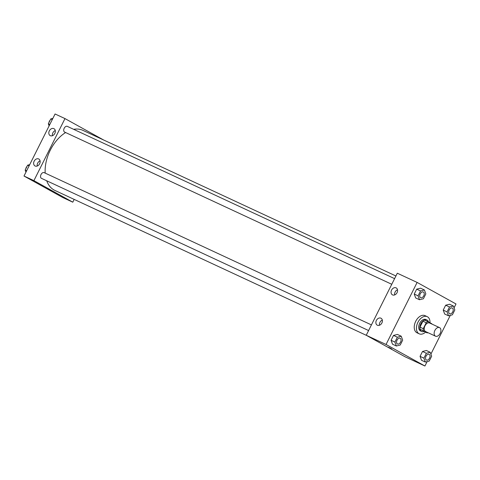 <?xml version="1.0" encoding="UTF-8"?>
<svg xmlns="http://www.w3.org/2000/svg" width="480" height="480" viewBox="0 0 480 480"><rect width="100%" height="100%" fill="white"/><g stroke="black" fill="none" stroke-linecap="round" stroke-linejoin="round"><path stroke-width="0.72" d="M435.408 336.132A4.734 3.024 -65 0 1 434.832 330.528A4.734 3.024 -65 0 1 439.524 327.606A4.734 3.024 -65 0 1 440.274 333.18A4.734 3.024 -65 0 1 435.534 336.192A4.734 3.024 -65 0 1 435.408 336.132M435.534 336.192L425.628 331.584A4.734 3.024 -65 0 1 425.508 331.524A4.734 3.024 -65 0 1 424.926 325.92A4.734 3.024 -65 0 1 429.624 322.998L439.524 327.606M426.24 322.734L423.264 328.668A6.108 3.906 -65 0 0 423.468 330.846L420.168 329.31A6.108 3.906 -65 0 1 419.964 327.132L422.94 321.198L426.24 322.734A6.108 3.906 -65 0 1 428.058 321.678L431.778 323.742A6.108 3.906 -65 0 1 431.862 324.042M423.468 330.846L427.188 332.904A6.108 3.906 -65 0 0 427.866 332.628M419.964 327.132L423.264 328.668M420.168 329.31L427.188 332.904M422.94 321.198A6.108 3.906 -65 0 1 424.758 320.142L428.058 321.678M428.58 321.966A6.312 4.032 115 0 0 426.984 320.034A6.312 4.032 115 0 0 420.786 323.802A6.312 4.032 115 0 0 421.662 331.482A6.312 4.032 115 0 0 424.11 331.476M421.662 331.482L420.558 330.966A6.312 4.032 -65 0 1 420.396 330.888A6.312 4.032 -65 0 1 419.688 323.286A6.312 4.032 -65 0 1 425.886 319.524L426.984 320.034M425.556 332.148A9.468 6.054 -65 0 1 419.226 333.828A9.468 6.054 -65 0 1 418.986 333.708A9.468 6.054 -65 0 1 417.828 322.5A9.468 6.054 -65 0 1 427.218 316.662A9.468 6.054 -65 0 1 429.996 322.752M419.226 333.828L417.03 332.808A9.468 6.054 -65 0 1 416.784 332.682A9.468 6.054 -65 0 1 415.626 321.474A9.468 6.054 -65 0 1 425.016 315.636L427.218 316.662M454.056 307.842L456 303.966L417.12 282.426L386.046 344.478L424.926 366.018L427.134 361.602M430.896 354.102L450.3 315.348M401.244 336.228L397.392 334.434L393.522 335.412L391.074 340.296L392.502 344.208L396.354 346.002L400.23 345.024L402.672 340.14L401.244 336.228L397.374 337.206L394.926 342.09L396.354 346.002M424.41 289.974L420.558 288.18L416.682 289.152L414.24 294.042L415.668 297.948L419.514 299.742L423.39 298.77L425.838 293.88L424.41 289.974L420.534 290.946L418.086 295.83L419.514 299.742M453.396 306.024L449.544 304.236L445.668 305.208L443.22 310.092L444.648 314.004L448.5 315.798L452.376 314.826L454.824 309.936L453.396 306.024L449.52 307.002L447.072 311.886L448.5 315.798M430.23 352.284L426.378 350.49L422.502 351.468L420.06 356.352L421.488 360.264L425.34 362.052L429.21 361.08L431.658 356.196L430.23 352.284L426.354 353.256L423.912 358.146L425.34 362.052M386.046 344.478L366.234 335.262L397.308 273.21L417.12 282.426M366.234 335.262L405.12 356.802L424.926 366.018M388.59 347.28L391.746 348.924L388.59 347.28M391.566 290.1A3.948 3.03 119 0 1 396.228 287.928A3.948 3.03 119 0 1 396.966 292.848A3.948 3.03 119 0 1 392.406 294.834A3.948 3.03 119 0 1 391.566 290.1M376.38 320.424A3.948 3.03 119 0 1 381.042 318.252A3.948 3.03 119 0 1 381.786 323.172A3.948 3.03 119 0 1 377.22 325.152A3.948 3.03 119 0 1 376.38 320.424M397.512 289.788A3.948 3.03 -61 0 0 395.1 292.056A3.948 3.03 -61 0 0 394.662 294.93M382.326 320.106A3.948 3.03 -61 0 0 379.914 322.38A3.948 3.03 -61 0 0 379.476 325.254M366.48 335.4L54.9 190.434A33.144 21.186 -65 0 1 54.054 190.002A33.144 21.186 -65 0 1 46.722 180.792M45.198 173.118A33.144 21.186 -65 0 1 65.622 132.546M73.674 129.33A33.144 21.186 -65 0 1 82.86 130.338L395.916 275.988M391.764 284.286L64.638 132.09A3.156 2.016 -65 0 1 64.56 132.048A3.156 2.016 -65 0 1 64.17 128.316A3.156 2.016 -65 0 1 67.302 126.366L394.59 278.64M368.598 330.546L41.478 178.35A3.156 2.016 -65 0 1 41.394 178.308A3.156 2.016 -65 0 1 41.01 174.57A3.156 2.016 -65 0 1 44.136 172.626L371.424 324.9M33.906 180.642L64.98 118.59L55.074 113.982L24 176.034L33.906 180.642L72.786 202.182L74.178 199.404M103.614 139.992L64.98 118.59M53.844 128.628A3.948 3.03 119 0 1 53.994 128.7A3.948 3.03 119 0 1 54.732 133.62A3.948 3.03 119 0 1 50.166 135.606A3.948 3.03 119 0 1 49.332 130.872A3.948 3.03 119 0 1 53.844 128.628M35.13 166.002A3.948 3.03 119 0 1 34.986 165.924A3.948 3.03 119 0 1 34.146 161.196A3.948 3.03 119 0 1 38.808 159.024A3.948 3.03 119 0 1 39.6 163.848A3.948 3.03 119 0 1 35.13 166.002M24 176.034L62.88 197.574L72.786 202.182M55.272 130.56A3.948 3.03 -61 0 0 52.866 132.834A3.948 3.03 -61 0 0 52.422 135.708M40.092 160.878A3.948 3.03 -61 0 0 37.68 163.152A3.948 3.03 -61 0 0 37.242 166.026M47.28 188.52L51.162 190.464M29.7 164.652L27.624 165.174L25.176 170.064L25.944 172.158M27.624 165.174L29.094 165.864M25.176 170.064L26.646 170.748M25.746 168.93A3.156 2.016 -65 0 1 26.982 166.458M52.866 118.398L50.79 118.92L48.342 123.804L49.104 125.898M50.79 118.92L52.26 119.604M48.342 123.804L49.812 124.488M48.906 122.676A3.156 2.016 -65 0 1 50.148 120.204M426.372 359.988A3.156 2.016 -65 0 1 425.988 356.256A3.156 2.016 -65 0 1 429.114 354.306A3.156 2.016 -65 0 1 429.12 354.312A3.156 2.016 -65 0 1 429.624 358.026A3.156 2.016 -65 0 1 426.462 360.036A3.156 2.016 -65 0 1 426.45 360.03A3.156 2.016 -65 0 1 426.372 359.988M426.378 350.49L422.502 351.468L426.354 353.256M422.502 351.468L420.06 356.352L423.912 358.146M420.06 356.352L421.488 360.264M426.45 360.03L426.462 360.036A3.156 2.016 -65 0 1 426.378 359.994A3.156 2.016 -65 0 1 425.994 356.256A3.156 2.016 -65 0 1 429.126 354.312L429.126 354.312M449.628 313.776L449.616 313.776A3.156 2.016 -65 0 1 449.616 313.776A3.156 2.016 -65 0 1 449.538 313.734A3.156 2.016 -65 0 1 449.148 309.996A3.156 2.016 -65 0 1 452.28 308.052A3.156 2.016 -65 0 1 452.286 308.052A3.156 2.016 -65 0 1 452.784 311.766A3.156 2.016 -65 0 1 449.628 313.776A3.156 2.016 -65 0 1 449.544 313.734A3.156 2.016 -65 0 1 449.16 310.002A3.156 2.016 -65 0 1 452.286 308.052L452.286 308.052M449.544 304.236L445.668 305.208L449.52 307.002M445.668 305.208L443.22 310.092L447.072 311.886M443.22 310.092L444.648 314.004M397.386 343.932A3.156 2.016 -65 0 1 397.002 340.2A3.156 2.016 -65 0 1 400.128 338.25A3.156 2.016 -65 0 1 400.134 338.256A3.156 2.016 -65 0 1 400.638 341.97A3.156 2.016 -65 0 1 397.476 343.98A3.156 2.016 -65 0 1 397.47 343.974A3.156 2.016 -65 0 1 397.386 343.932M397.392 334.434L393.522 335.412L397.374 337.206M393.522 335.412L391.074 340.296L394.926 342.09M391.074 340.296L392.502 344.208M397.47 343.974L397.476 343.98A3.156 2.016 -65 0 1 397.398 343.938A3.156 2.016 -65 0 1 397.008 340.206A3.156 2.016 -65 0 1 400.14 338.256L400.14 338.256M420.552 297.678A3.156 2.016 -65 0 1 420.162 293.94A3.156 2.016 -65 0 1 423.294 291.996A3.156 2.016 -65 0 1 423.3 291.996A3.156 2.016 -65 0 1 423.804 295.71A3.156 2.016 -65 0 1 420.642 297.72A3.156 2.016 -65 0 1 420.63 297.72A3.156 2.016 -65 0 1 420.552 297.678M420.558 288.18L416.682 289.152L420.534 290.946M416.682 289.152L414.24 294.042L418.086 295.83M414.24 294.042L415.668 297.948M420.63 297.72L420.642 297.72A3.156 2.016 -65 0 1 420.558 297.684A3.156 2.016 -65 0 1 420.174 293.946A3.156 2.016 -65 0 1 423.306 292.002L423.306 292.002"/></g></svg>
